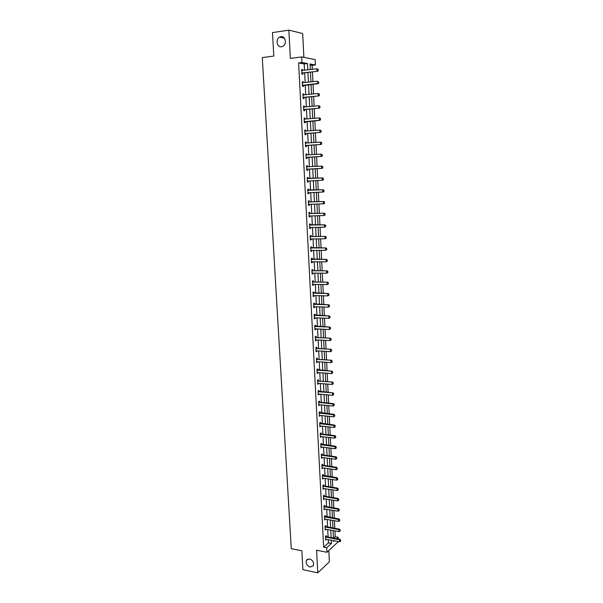 <?xml version="1.0" encoding="UTF-8"?>
<svg xmlns="http://www.w3.org/2000/svg" width="603" height="603" viewBox="0 0 603 603"><rect width="100%" height="100%" fill="white"/><g stroke="black" fill="none" stroke-linecap="round" stroke-linejoin="round"><path stroke-width="0.9" d="M309.641 558.943C313.002 560.368 314.201 562.652 313.251 565.802L310.085 567.054C306.723 565.606 305.533 563.315 306.512 560.172L309.641 558.943M280.908 36.625C285.4 35.705 287.118 43.996 282.92 46.25L281.465 46.77C276.958 47.66 275.292 39.323 279.543 37.115L280.908 36.625M333.67 538.102L335.208 536.715L338.208 537.288L338.291 538.992M338.419 541.562L326.932 552.295L326.705 547.773L331.439 543.454L331.281 540.182M303.882 57.375L302.676 33.542L288.86 30.15L272.481 32.6L273.807 56.064L262.282 57.602L291.272 548.655L301.847 550.81L302.91 569.624L317.796 572.85L329.389 561.845L328.816 550.554M304.507 70.302L304.183 63.948L298.606 62.938L301.945 62.516L301.666 56.938L315.135 59.561L315.399 64.973L310.04 63.993L310.311 69.601M312.316 69.36L312.128 65.38L315.399 64.973M335.208 536.715L334.921 530.859M334.793 528.296L334.424 520.683M334.296 518.128L333.919 510.462M333.798 507.914L333.421 500.196M333.293 497.656L332.916 489.885M332.788 487.352L332.404 479.521M332.283 476.996L331.899 469.111M331.771 466.594L331.386 458.657M331.258 456.147L330.866 448.15M330.746 445.647L330.354 437.59M330.233 435.095L329.833 426.984M329.713 424.497L329.313 416.334M329.193 413.854L328.786 405.631M328.665 403.158L328.258 394.875M328.138 392.41L327.731 384.066M327.61 381.616L327.203 373.212M327.082 370.762L326.668 362.305M326.547 359.863L326.133 351.345M326.012 348.911L325.59 340.333M325.469 337.914L325.047 329.268M324.927 326.856L324.504 318.15M324.384 315.746L323.954 306.98M323.841 304.583L323.404 295.749M323.291 293.367L322.854 284.473M322.741 282.098L322.296 273.136M322.183 270.777L321.738 261.755M321.625 259.396L321.18 250.305M321.067 247.961L320.615 238.811M320.502 236.474L320.05 227.256M319.937 224.927L319.484 215.64M319.371 213.326L318.912 203.972M318.799 201.666L318.339 192.244M318.226 189.953L317.758 180.463M317.645 178.179L317.178 168.621M317.065 166.338L316.598 156.742M316.485 154.421L316.017 144.81M315.897 142.451L315.429 132.811M315.309 130.421L314.834 120.751M314.721 118.331L314.246 108.638M314.125 106.181L313.643 96.457M313.522 93.97L313.047 84.224M312.927 81.691L312.444 71.923M312.128 65.38L310.085 65.011M298.606 62.938L323.645 547.162L328.401 542.858L328.243 539.595M328.107 537.039L327.731 529.517M327.602 526.969L327.218 519.387M327.09 516.846L326.705 509.218M326.577 506.678L326.185 498.998M326.057 496.465L325.665 488.731M325.537 486.206L325.145 478.413M325.017 475.895L324.625 468.049M324.497 465.546L324.097 457.639M323.969 455.144L323.57 447.185M323.442 444.69L323.035 436.678M322.906 434.19L322.499 426.125M322.379 423.645L321.964 415.52M321.836 413.047L321.429 404.862M321.301 402.405L320.886 394.158M320.758 391.709L320.344 383.402M320.216 380.96L319.794 372.601M319.673 370.167L319.243 361.747M319.123 359.32L318.693 350.84M318.572 348.421L318.143 339.881M318.015 337.469L317.585 328.869M317.464 326.464L317.02 317.804M316.899 315.414L316.462 306.686M316.341 304.304L315.897 295.515M315.776 293.148L315.331 284.299M315.211 281.933L314.758 273.016M314.638 270.664L314.186 261.687M314.065 259.343L313.613 250.305M313.492 247.969L313.032 238.863M312.912 236.534L312.452 227.361M312.331 225.047L311.864 215.814M311.751 213.507L311.276 204.206M311.163 201.907L310.688 192.538M310.575 190.254L310.093 180.817M309.98 178.541L309.497 169.036M309.384 166.76L308.902 157.225M308.781 154.911L308.299 145.346M308.186 143.001L307.696 133.414M307.575 131.039L307.093 121.422M306.972 119.01L306.482 109.369M306.354 106.927L305.872 97.256M305.744 94.777L305.254 85.083M305.126 82.566L304.636 72.85M302.6 70.528L302.555 69.579L301.628 69.42L301.869 74.146L302.796 74.29L302.736 73.121L301.839 73.574M303.226 82.784L303.173 81.804L302.254 81.676L302.495 86.372L303.415 86.493L303.354 85.34M303.844 94.973L303.799 93.978L302.879 93.872L303.113 98.545L304.033 98.643L303.972 97.49L303.083 97.927M304.462 107.108L304.417 106.09L303.497 106.007L303.739 110.658L304.651 110.726L304.59 109.588L303.701 110.01M305.08 119.175L305.028 118.135L304.116 118.075L304.349 122.703L305.261 122.756L305.208 121.625M305.691 131.19L305.638 130.127L304.734 130.09L304.967 134.695L305.872 134.718L305.819 133.602L304.93 134.009M305.382 142.881L306.271 143.137L306.249 142.059L305.344 142.044L305.578 146.627L306.482 146.627L306.422 145.519L305.54 145.918M306.904 155.031L306.852 153.931L305.947 153.938L306.181 158.499L307.085 158.476L307.025 157.375L306.143 157.767M307.515 166.865L307.455 165.742L306.558 165.78L306.791 170.317L307.688 170.272L307.628 169.179L306.746 169.556M308.11 178.586L308.05 177.501L307.161 177.561L307.387 182.076L308.284 182.008L308.231 180.923M308.706 190.284L308.653 189.199L307.756 189.282L307.99 193.774L308.879 193.684L308.826 192.613L307.945 192.975M308.389 201.628L309.316 201.93L309.241 200.837L308.352 200.942L308.585 205.412L309.467 205.299L309.414 204.259M308.985 213.206L309.904 213.515L309.836 212.422L308.947 212.55L309.173 216.997L310.063 216.869L310.01 215.851M310.477 225.04L310.424 223.954L309.543 224.105L309.769 228.529L310.643 228.371L310.598 227.391M310.161 236.195L311.08 236.519L311.005 235.426L310.13 235.6L310.349 240.002L311.231 239.828L311.178 238.871M311.645 247.931L311.585 246.846L310.711 247.042L310.937 251.421L311.811 251.225L311.766 250.298M312.218 259.29L312.166 258.212L311.291 258.423L311.517 262.787L312.392 262.569L312.346 261.672M311.902 270.272L312.814 270.604L312.746 269.518L311.872 269.752L312.098 274.094L312.965 273.852L312.919 272.993M312.475 281.518L313.387 281.857L313.319 280.772L312.452 281.028L312.671 285.355L313.537 285.091L313.492 284.254M313.944 293.05L313.884 291.973L313.025 292.251L313.243 296.555L314.103 296.269L314.065 295.462M314.51 304.198L314.457 303.121L313.598 303.422L313.816 307.703L314.676 307.394L314.63 306.618M315.075 315.294L315.022 314.216L314.163 314.532L314.382 318.799L315.241 318.474L315.203 317.721M315.64 326.336L315.588 325.258L314.728 325.597L314.947 329.841L315.799 329.494L315.761 328.771M315.309 336.964L316.213 337.333L316.145 336.248L315.294 336.61L315.512 340.831L316.356 340.461L316.326 339.768M315.874 347.893L316.771 348.27L316.703 347.192L315.851 347.569L316.07 351.768L316.914 351.383L316.884 350.712M316.432 358.777L317.329 359.154L317.253 358.076L316.409 358.468L316.628 362.652L317.472 362.252L317.434 361.612M317.864 369.978L317.811 368.915L316.967 369.33L317.178 373.491L318.022 373.069L317.992 372.45M317.532 380.387L318.429 380.772L318.361 379.694L317.517 380.131L317.736 384.277L318.572 383.832L318.542 383.244M318.957 391.498L318.904 390.435L318.067 390.887L318.278 395.01L319.085 393.985M318.625 401.794L319.522 402.186L319.447 401.116L318.618 401.59L318.829 405.691L319.628 404.673M320.05 412.814L319.989 411.751L319.16 412.241L319.371 416.326L320.17 415.316M320.585 423.404L320.532 422.334L319.703 422.846L319.914 426.909L320.713 425.914M320.253 433.534L321.135 433.941L321.067 432.871L320.246 433.399L320.449 437.446L321.248 436.451M321.655 444.426L321.603 443.363L320.781 443.906L320.992 447.939L321.783 446.951M321.324 454.451L322.206 454.866L322.138 453.803L321.316 454.368L321.52 458.378L322.319 457.398M321.851 464.838L322.733 465.26L322.665 464.189L321.851 464.777L322.055 468.765L322.846 467.792M323.246 475.594L323.193 474.538L322.379 475.134L322.582 479.106L323.374 478.141M322.906 485.468L323.788 485.897L323.713 484.835L322.906 485.453L323.11 489.402L323.901 488.445M323.434 495.711L324.308 496.148L324.241 495.086L323.434 495.719L323.638 499.653L324.422 498.704M323.977 505.925L324.829 506.347L324.761 505.284L323.954 505.94L324.158 509.859L324.942 508.909M325.334 516.5L325.273 515.444L324.474 516.115L324.678 520.012L325.462 519.07M325.047 526.193L325.861 526.615L325.793 525.552L324.994 526.238L325.19 530.12L325.974 529.193M325.575 536.263L326.374 536.678L326.306 535.622L325.507 536.323L325.71 540.182L326.487 539.263M326.932 552.295L316.59 550.207L317.796 572.85M323.645 547.162L326.705 547.773M288.86 30.15L290.367 58.408L301.666 56.938M333.58 540.627L333.617 541.471L334.371 540.785M336.678 538.683L338.208 537.288M310.439 72.156L310.922 81.918M311.05 84.443L311.532 94.174M311.653 96.661L312.128 106.369M312.248 108.826L312.731 118.505M312.851 120.924L313.326 130.58M313.447 132.962L313.922 142.594M314.035 144.946L314.51 154.549M314.623 156.87L315.098 166.443M315.211 168.727L315.678 178.269M315.791 180.553L316.258 190.028M316.379 192.319L316.839 201.726M316.952 204.033L317.412 213.372M317.532 215.686L317.985 224.957M318.105 227.278L318.557 236.489M318.67 238.826L319.123 247.961M319.236 250.305L319.688 259.38M319.801 261.732L320.246 270.747M320.366 273.106L320.804 282.053M320.924 284.428L321.361 293.314M321.482 295.696L321.919 304.515M322.032 306.904L322.469 315.663M322.582 318.06L323.012 326.758M323.133 329.163L323.562 337.801M323.675 340.213L324.105 348.79M324.226 351.21L324.64 359.727M324.761 362.162L325.183 370.611M325.303 373.053L325.718 381.443M325.839 383.9L326.246 392.229M326.366 394.694L326.781 402.962M326.901 405.435L327.308 413.65M327.429 416.123L327.828 424.278M327.957 426.766L328.356 434.869M328.477 437.356L328.876 445.398M328.997 447.901L329.389 455.883M329.517 458.393L329.909 466.323M330.029 468.84L330.421 476.717M330.542 479.234L330.934 487.058M331.055 489.591L331.439 497.354M331.567 499.887L331.944 507.598M332.072 510.146L332.449 517.796M332.577 520.351L332.946 527.957M333.075 530.512L333.451 538.064M307.809 69.903L307.492 63.534L301.945 62.516M331.153 537.62L330.776 530.082M330.648 527.527L330.271 519.937M330.143 517.389L329.758 509.746M329.63 507.206L329.246 499.503M329.125 496.97L328.733 489.214M328.605 486.689L328.22 478.88M328.092 476.362L327.7 468.501M327.572 465.991L327.18 458.069M327.052 455.567L326.66 447.592M326.532 445.097L326.133 437.062M326.012 434.575L325.605 426.487M325.484 424.007L325.077 415.866M324.949 413.387L324.542 405.186M324.422 402.721L324.007 394.46M323.886 392.003L323.472 383.689M323.344 381.239L322.929 372.858M322.809 370.415L322.386 361.981M322.266 359.546L321.844 351.052M321.723 348.632L321.293 340.069M321.173 337.657L320.743 329.034M320.623 326.63L320.185 317.947M320.072 315.55L319.635 306.814M319.515 304.425L319.077 295.621M318.957 293.239L318.512 284.375M318.399 282L317.947 273.069M317.834 270.709L317.382 261.717M317.268 259.365L316.816 250.305M316.696 247.961L316.243 238.841M316.123 236.512L315.671 227.316M315.55 224.994L315.09 215.738M314.977 213.432L314.51 204.108M314.397 201.801L313.922 192.417M313.809 190.126L313.341 180.666M313.228 178.382L312.753 168.863M312.633 166.579L312.158 157.021M312.045 154.707L311.563 145.119M311.45 142.768L310.967 133.157M310.846 130.776L310.372 121.135M310.251 118.723L309.769 109.06M309.641 106.61L309.158 96.917M309.038 94.437L308.555 84.722M308.427 82.196L307.937 72.458M304.183 63.948L307.492 63.534M328.401 542.858L331.439 543.454M301.643 69.692L302.555 69.579M302.269 81.91L303.173 81.804M302.887 94.076L303.799 93.978M303.505 106.173L304.417 106.09M304.123 118.218L305.028 118.135M304.734 130.195L305.638 130.127M305.344 142.12L306.249 142.059M305.955 153.984L306.852 153.931M306.558 165.795L307.455 165.742M307.387 182.046L308.284 182.008M307.982 193.714L308.879 193.684M308.578 205.329L309.467 205.299M309.173 216.884L310.063 216.869M309.761 228.386L310.643 228.371M310.341 239.828L311.231 239.828M310.929 251.225L311.811 251.225M311.51 262.561L312.392 262.569M312.083 273.837L312.965 273.852M312.656 285.068L313.537 285.091M313.228 296.239L314.103 296.269M313.801 307.364L314.676 307.394M314.367 318.429L315.241 318.474M314.924 329.449L315.799 329.494M315.49 340.409L316.356 340.461M316.047 351.323L316.914 351.383M316.605 362.184L317.472 362.252M317.155 372.993L318.022 373.069M317.706 383.757L318.572 383.832M318.256 394.46L319.115 394.55M318.799 405.126L319.658 405.216M319.341 415.731L320.201 415.829M319.884 426.291L320.736 426.396M320.419 436.806L321.271 436.911M320.954 447.268L321.806 447.381M321.489 457.685L322.341 457.805M322.017 468.056L322.869 468.177M322.545 478.375L323.396 478.503M323.072 488.649L323.917 488.784M323.592 498.869L324.437 499.013M324.113 509.053L324.957 509.196M324.633 519.183L325.477 519.341M325.153 529.276L325.989 529.434M325.665 539.316L326.502 539.481M302.284 72.94L317.653 71.297L301.817 73.136M302.947 73.053L302.08 73.008M318.067 69.345L318.128 70.536L318.173 69.36L316.892 68.802L318.173 69.36M301.681 70.498L316.892 68.802L317.005 71.192L318.128 70.536M301.681 70.445L302.216 70.574M317.653 71.297L318.233 70.551M318.716 82.905L318.655 81.714L318.716 82.905L317.6 83.553L318.248 83.644L302.465 85.777M302.307 82.747L317.48 81.179L317.6 83.553L302.442 85.37M302.307 82.664L302.902 82.822M318.248 83.644L318.821 82.92M303.528 97.354L318.836 95.93L303.068 97.543M304.191 97.43L303.332 97.415M319.251 94.023L319.304 95.206L319.356 94.038L318.075 93.495L319.356 94.038M302.932 94.927L318.075 93.495L318.188 95.854L319.304 95.206M302.925 94.829L303.58 95.003M318.836 95.93L319.409 95.221M304.146 109.475L319.417 108.148L303.686 109.656M304.809 109.527L303.95 109.527M319.831 106.271L319.892 107.447L319.937 106.279L318.663 105.744L319.937 106.279M303.55 107.055L318.663 105.744L318.776 108.095L319.892 107.447M303.543 106.927L304.259 107.123M319.417 108.148L319.997 107.455M320.472 119.628L320.412 118.459L320.472 119.628L319.364 120.268L320.005 120.306L304.319 122.04M304.168 119.115L319.251 117.932L319.364 120.268L304.304 121.708M320.412 118.459L319.251 117.932L320.525 118.467M304.161 118.972L304.937 119.19M320.005 120.306L320.577 119.635M305.374 133.527L320.577 132.411L304.914 133.693M306.03 133.542L305.178 133.572M320.992 130.587L321.052 131.748L321.098 130.587L319.831 130.06L321.098 130.587M304.786 131.122L319.831 130.06L319.944 132.389L321.052 131.748M304.771 130.957L305.608 131.19M320.577 132.411L321.158 131.748M305.985 145.459L321.158 144.449L305.525 145.624M306.633 145.466L305.789 145.511M321.572 142.647L321.625 143.808L321.678 142.655L320.412 142.127L321.678 142.655M305.397 143.069L320.412 142.127L320.525 144.441L321.625 143.808M321.158 144.449L321.731 143.808M306.588 157.338L321.731 156.426L306.136 157.504M307.236 157.323L306.392 157.383M322.145 154.654L322.198 155.808L322.251 154.654L320.984 154.142L322.251 154.654M306 154.956L320.984 154.142L321.098 156.441L322.198 155.808M305.992 154.745L306.927 155.024L306.271 155.039M321.731 156.426L322.304 155.808M307.198 169.157L322.304 168.35L306.739 169.315M307.839 169.126L307.002 169.202M322.718 166.601L322.771 167.747L322.824 166.594L321.565 166.089L322.824 166.594M306.61 166.782L321.565 166.089L321.67 168.38L322.771 167.747M306.595 166.549L307.522 166.835L306.882 166.865M322.304 168.35L322.876 167.74M308.299 180.9L307.349 181.292M323.442 179.619L323.283 178.488L323.442 179.619L322.869 180.207L307.342 181.073M307.206 178.548L322.763 177.93L323.389 178.48M307.198 178.3L322.763 177.93M323.336 179.626L322.243 180.259L322.13 177.975L323.283 178.488M324.007 191.437L323.849 190.314L324.007 191.437L323.434 192.01L307.937 192.772M307.809 190.262L323.329 189.749L323.954 190.307M307.794 189.99L323.329 189.749M323.901 191.453L322.809 192.078L322.703 189.809L323.849 190.314M309.362 204.259L308.54 204.59M324.572 203.203L324.52 202.073L324.572 203.203L323.999 203.761L308.532 204.417M308.404 201.922L323.894 201.508L324.52 202.073M308.676 202.005L323.894 201.508M324.467 203.211L323.374 203.837L323.268 201.583L324.414 202.088M309.897 215.859L309.135 216.16M325.13 214.902L325.077 213.786L325.13 214.902L323.939 215.542L309.128 216.002M309 213.515L324.452 213.206L325.077 213.786M309.271 213.605L324.452 213.206M325.025 214.924L323.939 215.542L323.826 213.296L324.972 213.801M310.424 227.391L309.723 227.663M325.688 226.555L325.635 225.432L325.688 226.555L324.497 227.188L309.716 227.535M309.588 225.062L325.009 224.844L325.635 225.432M309.573 224.731L325.009 224.844M325.582 226.57L324.497 227.188L324.391 224.957L325.53 225.454M310.952 238.878L310.304 239.12M326.238 238.14L326.185 237.032L326.238 238.14L325.055 238.78L310.304 239.007M310.176 236.549L325.567 236.429L326.185 237.032M310.447 236.64L325.567 236.429M326.14 238.162L325.055 238.78L324.949 236.557L326.087 237.054M311.48 250.298L310.892 250.516M326.788 249.672L326.736 248.572L326.788 249.672L325.605 250.313L310.884 250.426M310.764 247.976L326.117 247.954L326.736 248.572M310.741 247.607L326.117 247.954M326.69 249.702L325.605 250.313L325.499 248.097L326.638 248.594M312 261.672L311.472 261.86M327.339 261.152L327.286 260.051L327.339 261.152L326.155 261.792L311.465 261.792M311.344 259.358L326.668 259.433L327.286 260.051M311.321 258.966L326.668 259.433M327.241 261.182L326.155 261.792L326.05 259.584L327.188 260.074M327.889 272.571L327.836 271.478L327.889 272.571L326.705 273.212L312.045 273.151M312.497 272.986L312.045 273.106M311.924 270.679L327.21 270.845L327.836 271.478M312.188 270.777L327.21 270.845M327.783 272.601L326.705 273.212L326.6 271.018L327.731 271.508M313.032 284.247L312.625 284.382M328.431 283.938L328.379 282.852L328.431 283.938L327.256 284.578L312.618 284.36M312.497 281.94L327.761 282.212L328.379 282.852M312.761 282.046L327.761 282.212M328.326 283.975L327.256 284.578L327.15 282.392L328.273 282.882M328.967 295.251L328.914 294.166L328.967 295.251L327.798 295.892L313.198 295.56M313.07 293.156L328.296 293.518L328.914 294.166M313.047 292.711L328.296 293.518M328.869 295.289L327.798 295.892L327.693 293.721L328.816 294.204M329.509 306.512L329.457 305.427L329.509 306.512L328.334 307.146L313.764 306.708M313.643 304.319L328.839 304.771L329.457 305.427M313.62 303.852L328.839 304.771M329.404 306.55L328.334 307.146L328.236 304.982L329.351 305.465M330.045 317.713L329.992 316.635L330.045 317.713L328.876 318.346L314.329 317.804M314.208 315.422L329.374 315.964L329.992 316.635M314.186 314.947L329.374 315.964M329.939 317.751L328.876 318.346L328.771 316.198L329.894 316.681M330.572 328.861L330.527 327.791L330.572 328.861L329.411 329.502L314.894 328.846M314.774 326.479L329.909 327.112L330.527 327.791M314.751 325.982L329.909 327.112M330.474 328.906L329.411 329.502L329.306 327.361L330.421 327.836M331.107 339.956L331.055 338.894L331.107 339.956L329.947 340.597L315.459 339.843M315.339 337.484L330.436 338.2L331.055 338.894M315.603 337.59L330.436 338.2M331.002 340.002L329.947 340.597L329.841 338.464L330.957 338.939M331.635 351.006L331.582 349.944L331.635 351.006L330.474 351.639L316.017 350.78M315.897 348.428L330.972 349.243L331.582 349.944M316.16 348.542L330.972 349.243M331.529 351.052L330.474 351.639L330.376 349.521L331.484 349.989M332.155 361.996L332.11 360.941L332.155 361.996L331.002 362.629L316.575 361.664M316.454 359.328L331.492 360.232L332.11 360.941M316.718 359.441L331.492 360.232M332.057 362.041L331.002 362.629L330.904 360.519L332.012 360.986M332.683 372.933L332.63 371.885L332.683 372.933L331.529 373.566L317.133 372.503M317.012 370.174L332.019 371.162L332.63 371.885M316.982 369.609L332.019 371.162M332.585 372.986L331.529 373.566L331.424 371.471L332.532 371.938M333.203 383.817L333.15 382.777L333.203 383.817L332.049 384.458L317.683 383.289M317.562 380.975L332.539 382.046L333.15 382.777M317.826 381.088L332.539 382.046M333.105 383.877L332.049 384.458L331.952 382.37L333.052 382.83M333.617 394.709L333.67 393.616L333.617 394.709L332.57 395.289L318.233 394.023M318.113 391.716L333.06 392.877L333.67 393.616M318.083 391.113L333.06 392.877M332.57 395.289L332.472 393.209L333.572 393.669M334.137 405.502L334.183 404.409L334.137 405.502L333.09 406.075L318.776 404.711M318.663 402.412L332.992 404.002L333.572 403.656L334.183 404.409M318.919 402.533L319.522 402.186L333.572 403.656M333.09 406.075L332.992 404.002L334.085 404.462M334.65 416.236L334.695 415.143L334.65 416.236L333.602 416.809L319.319 415.346M319.206 413.063L333.504 414.751L334.092 414.389L334.695 415.143M319.175 412.422L334.092 414.389M333.602 416.809L333.504 414.751L334.597 415.203M335.162 426.924L335.208 425.831L335.162 426.924L334.115 427.497L319.861 425.929M319.748 423.66L334.017 425.447L334.597 425.07L335.208 425.831M319.711 423.005L334.597 425.07M334.115 427.497L334.017 425.447L335.11 425.899M335.667 437.559L335.713 436.474L335.667 437.559L334.627 438.125L320.404 436.466M320.283 434.205L334.529 436.09L335.11 435.698L335.713 436.474M320.547 434.326L321.135 433.941L335.11 435.698M334.627 438.125L334.529 436.09L335.622 436.534M336.173 448.142L336.225 447.064L336.173 448.142L335.14 448.715L320.939 446.959M320.826 444.705L335.042 446.68L335.615 446.28L336.225 447.064M320.788 444.019L335.615 446.28M335.14 448.715L335.042 446.68L336.127 447.132M336.678 458.679L336.723 457.602L336.678 458.679L335.645 459.245L321.474 457.398M321.361 455.152L335.547 457.225L336.12 456.81L336.723 457.602M321.618 455.273L322.206 454.866L336.12 456.81M335.645 459.245L335.547 457.225L336.632 457.669M337.183 469.172L337.228 468.094L337.183 469.172L336.15 469.729L322.002 467.785M321.889 465.554L336.052 467.717L336.625 467.295L337.228 468.094M322.145 465.682L322.733 465.26L336.625 467.295M336.15 469.729L336.052 467.717L337.13 468.162M337.68 479.611L337.725 478.533L337.68 479.611L336.647 480.169L322.53 478.134M322.417 475.91L336.549 478.164L337.122 477.727L337.725 478.533M322.379 475.179L337.122 477.727M336.647 480.169L336.549 478.164L337.627 478.609M338.177 489.998L338.223 488.927L338.177 489.998L337.145 490.556L323.057 488.43M322.944 486.214L337.054 488.566L337.62 488.113L338.223 488.927M323.2 486.342L323.788 485.897L337.62 488.113M337.145 490.556L337.054 488.566L338.125 489.003M338.667 500.347L338.713 499.276L338.667 500.347L337.642 500.897L323.585 498.681M323.472 496.48L337.552 498.915L338.117 498.447L338.713 499.276M323.728 496.608L324.308 496.148L338.117 498.447M337.642 500.897L337.552 498.915L338.622 499.352M339.165 510.643L339.21 509.573L339.165 510.643L338.14 511.193L324.105 508.879M323.992 506.693L338.042 509.218L338.607 508.744L339.21 509.573M324.248 506.822L324.829 506.347L338.607 508.744M338.14 511.193L338.042 509.218L339.112 509.656M339.655 520.886L339.7 519.824L339.655 520.886L338.63 521.437L324.625 519.04M324.512 516.854L338.539 519.477L339.097 518.987L339.7 519.824M324.512 516.085L339.097 518.987M338.63 521.437L338.539 519.477L339.602 519.907M340.137 531.092L340.182 530.029L340.137 531.092L339.12 531.642L325.145 529.148M325.032 526.977L339.029 529.683L339.587 529.178L340.182 530.029M325.288 527.105L325.861 526.615L339.587 529.178M339.12 531.642L339.029 529.683L340.092 530.112M340.627 541.245L340.672 540.182L340.627 541.245L339.61 541.795L325.658 539.21M325.545 537.054L339.512 539.843L340.077 539.331L340.672 540.182M325.801 537.183L326.374 536.678L340.077 539.331M339.61 541.795L339.512 539.843L340.574 540.273M302.706 85.242L303.369 85.332M302.91 85.181L303.573 85.272M304.568 121.58L305.224 121.618M304.764 121.527L305.42 121.565M305.668 143.145L306.113 143.152M307.598 180.968L308.246 180.915M307.681 178.661L308.321 178.616M307.477 178.639L308.125 178.594M308.201 192.666L308.774 192.613M308.276 190.375L308.917 190.314M308.08 190.352L308.721 190.292M308.872 202.035L309.512 201.96M309.467 213.635L310.1 213.545M310.055 225.183L310.688 225.077M309.859 225.153L310.492 225.047M310.643 236.67L311.276 236.549M311.223 248.104L311.857 247.969M311.027 248.074L311.661 247.931M311.804 259.486L312.437 259.335M311.608 259.448L312.241 259.298M312.384 270.815L313.01 270.641M312.957 282.083L313.583 281.895M313.53 293.299L314.155 293.096M313.341 293.262L313.959 293.058M314.103 304.462L314.721 304.244M313.907 304.417L314.525 304.206M314.668 315.573L315.286 315.339M314.472 315.527L315.09 315.301M315.233 326.63L315.851 326.381M315.037 326.585L315.655 326.344M315.799 337.635L316.409 337.371M316.356 348.587L316.967 348.315M316.914 359.486L317.517 359.2M317.464 370.34L318.067 370.038M317.276 370.287L317.879 369.986M318.015 381.134L318.618 380.825M318.565 391.882L319.168 391.558M318.376 391.837L318.972 391.505M319.115 402.585L319.711 402.239M319.658 413.228L320.253 412.874M319.462 413.176L320.065 412.821M320.201 423.826L320.788 423.464M320.005 423.773L320.6 423.404M320.736 434.379L321.331 434.002M321.271 444.878L321.859 444.486M321.082 444.826L321.67 444.434M321.806 455.333L322.394 454.926M322.334 465.735L322.922 465.32M322.869 476.091L323.449 475.661M322.68 476.038L323.261 475.601M323.389 486.402L323.977 485.958M323.917 496.668L324.497 496.209M324.437 506.882L325.017 506.414M324.957 517.05L325.53 516.567M324.768 516.99L325.349 516.507M325.477 527.173L326.05 526.675M325.989 537.25L326.562 536.745M279.543 37.115L284.412 38.215M306.512 560.172L307.688 559.124"/></g></svg>
